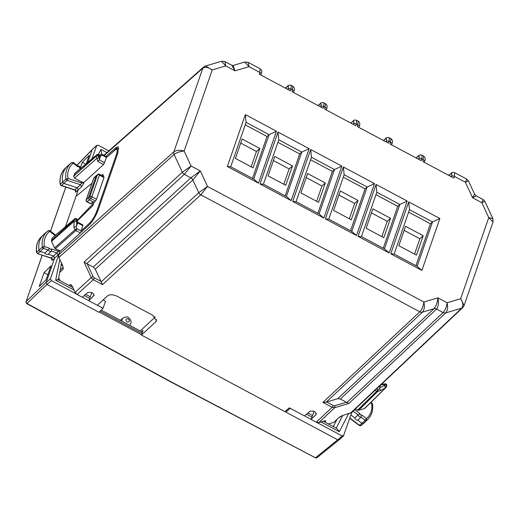 <?xml version="1.0" encoding="UTF-8"?>
<svg xmlns="http://www.w3.org/2000/svg" width="519" height="519" viewBox="0 0 519 519"><rect width="100%" height="100%" fill="white"/><g stroke="black" fill="none" stroke-linecap="round" stroke-linejoin="round"><path stroke-width="0.78" d="M224.902 61.605L231.876 65.336L234.977 70.824L225.752 65.9L224.896 61.605L221.477 61.261L225.752 65.9L212.226 69.929L184.135 151.035L191.089 166.009L200.315 170.933L190.862 177.842L184.342 174.358A3.815 3.056 -132.4 0 1 182.338 172.237L191.089 166.009L184.342 174.358L86.712 263.607L93.251 267.064L95.256 269.186L102.496 284.633L93.271 279.709L91.266 277.587L75.106 292.353L72.439 286.611L70.882 284.626L70.097 284.633L69.098 285.476M102.496 284.633L200.769 194.8L207.516 186.451L423.88 302.019C424.827 306.45 424.354 309.83 422.46 312.159L433.955 308.734A3.815 3.062 -133.1 0 1 436.57 309.084C438.497 306.333 438.938 302.59 437.906 297.841C437.452 302.389 436.135 306.022 433.955 308.734L337.72 398.696L326.198 402.141L322.948 402.387L332.173 407.318L334.794 407.662L318.861 422.55L324.057 421.006L325.685 421.149L324.764 422.038M325.776 420.773L325.685 421.149L324.991 420.779M336.409 420.533L335.975 420.299M328.417 423.984L333.704 422.408L339.478 417.042L343.078 415.343L351.48 412.553L462.792 307.546M60.256 270.023L63.234 267.266M105.863 156.368L115.789 147.759L118.287 146.747L117.865 153.047L98.234 209.747C95.768 216.215 92.693 221.328 89.015 225.077L59.704 251.767L58.666 254.758L58.881 257.411L62.669 265.566L63.221 268.985M86.712 263.607L84.059 262.069L182.338 172.237L174.086 154.467A3.815 3.062 -131.8 0 1 173.871 151.808C176.363 150.121 179.782 149.861 184.135 151.035C179.911 151.451 176.564 152.592 174.086 154.467L58.881 257.411M59.789 272.345L62.994 269.367L63.331 268.407M59.938 280.578L58.686 277.879M346.835 402.543L348.813 403.484L445.711 312.912A3.815 3.062 -133.1 0 1 443.09 312.561L346.835 402.543L346.374 402.27L334.826 405.709L334.794 407.662L348.813 403.484M101.134 281.927L198.764 192.679L207.516 186.451L200.315 170.933L192.86 179.963L198.764 192.679A3.815 3.056 -132.4 0 0 200.769 194.8L419.845 311.815C421.908 309.506 423.257 306.242 423.88 302.019L437.906 297.841L447.131 302.772C448.072 307.203 447.599 310.583 445.711 312.912L461.767 308.124L350.448 413.143M337.72 398.696L340.334 399.04L436.57 309.084L443.09 312.561C445.159 310.258 446.509 306.995 447.131 302.772L460.664 298.736C463.117 302.72 463.486 305.853 461.767 308.124A3.815 3.082 -133.3 0 0 462.773 307.566A3.815 3.082 -133.3 0 0 462.805 307.533M263.399 184.206L260.025 183.986L291.159 200.613L309.142 148.687L278.009 132.06L278.774 139.812L263.399 184.206L286.41 196.5L301.786 152.106L299.703 153.955L285.191 195.851M278.774 139.812L301.786 152.106L309.142 148.687M277.905 142.316L299.703 153.955M351.778 231.409L356.527 235.529L374.504 183.596L343.37 166.969L344.136 174.728L328.761 219.122L351.778 231.409L367.147 187.022L365.065 188.864L350.559 230.76M344.136 174.728L367.147 187.022L374.504 183.596M343.267 177.226L365.065 188.864M230.715 166.748L227.348 166.528L258.481 183.155L276.465 131.229L245.325 114.602L246.09 122.361L230.715 166.748L253.733 179.042L269.102 134.648L267.019 136.497L252.513 178.393M246.09 122.361L269.102 134.648L276.465 131.229M245.228 124.858L267.019 136.497M384.456 248.867L389.205 252.98L407.188 201.054L376.054 184.427L376.813 192.179L361.445 236.573L384.456 248.867L399.831 204.473L397.742 206.322L383.236 248.218M376.813 192.179L399.831 204.473L407.188 201.054M375.951 194.683L397.742 206.322M319.094 213.958L323.843 218.071L341.826 166.145L310.693 149.511L311.452 157.27L296.083 201.664L319.094 213.958L334.47 169.564L332.381 171.413L317.875 213.303M311.452 157.27L334.47 169.564L341.826 166.145M310.589 159.768L332.381 171.413M417.14 266.325L421.889 270.438L439.865 218.512L408.732 201.885L409.497 209.637L394.122 254.031L417.14 266.325L432.509 221.931L430.426 223.78L415.92 265.67M409.497 209.637L432.509 221.931L439.865 218.512M408.628 212.141L430.426 223.78M451.303 176.745L451.485 176.233A2.29 1.239 -160.9 0 1 454.43 176.376L453.833 178.095L422.751 161.493L423.634 156.089L421.999 155.22C420.176 154.733 418.963 154.98 418.366 155.953L416.296 158.048M474.554 194.087L472.569 197.733L465.368 182.221L454.43 176.376L454.683 172.678L466.763 179.126L465.368 182.221L468.423 180.884L474.554 194.087L476.215 195.845L483.195 199.568L484.856 201.327L481.801 202.663L488.749 217.63L492.875 218.609L484.856 201.327M483.195 199.575L481.801 202.663L472.569 197.733L476.215 195.845M493.05 221.957L488.749 217.63L460.664 298.736L464.129 305.47L493.05 221.957L492.881 218.616M221.477 61.261L205.498 66.017L212.226 69.929C208.391 67.249 205.258 66.672 202.825 68.19L173.871 151.808L58.666 254.758M233.148 65.459L244.728 62.014L249.003 66.653L234.977 70.824L233.148 65.465L231.876 65.336M260.81 74.996L261.102 74.152A2.29 1.239 -160.9 0 0 259.941 72.491L249.003 66.653L248.147 62.358L260.233 68.813M287.896 89.463L288.077 88.95A2.29 1.239 -160.9 0 1 291.023 89.093L290.426 90.819L259.344 74.211L260.227 68.813C261.933 70.26 262.225 72.037 261.102 74.152M320.58 106.92L320.755 106.408A2.29 1.239 -160.9 0 1 323.707 106.551L323.11 108.27L292.022 91.668L292.911 86.264C294.61 87.717 294.902 89.495 293.786 91.61A2.29 1.239 -160.9 0 0 292.619 89.949L291.023 89.093L291.25 85.382L292.917 86.271M353.257 124.378L353.439 123.866A2.29 1.239 -160.9 0 1 356.384 124.009L355.794 125.728L324.706 109.126L325.588 103.722C327.294 105.169 327.586 106.953 326.464 109.061A2.29 1.239 -160.9 0 0 325.303 107.407L323.707 106.551L323.927 102.84M385.941 141.83L386.117 141.317A2.29 1.239 -160.9 0 1 389.068 141.466L388.471 143.186L357.39 126.578L358.272 121.18L356.631 120.304M418.625 159.288L418.801 158.775A2.29 1.239 -160.9 0 1 421.752 158.918L421.156 160.637L390.067 144.035L390.956 138.638L389.289 137.749M389.205 252.98L358.071 236.353L361.445 236.573M358.071 236.353L376.054 184.427M258.481 183.155L253.733 179.042M227.348 166.528L245.325 114.602M323.843 218.071L292.71 201.437L296.083 201.664M292.71 201.437L310.693 149.511M291.159 200.613L286.41 196.5M260.025 183.986L278.009 132.06M356.527 235.529L325.387 218.895L328.761 219.122M325.387 218.895L343.37 166.969M421.889 270.438L390.755 253.81L394.122 254.031M390.755 253.81L408.732 201.885M340.334 399.04L346.374 402.27M75.106 292.353L77.11 294.474L82.294 297.244L87.601 292.599C91.668 291.847 93.731 292.943 93.783 295.901L94.127 294.902M94.095 295.389L88.833 300.735L91.882 292.638M314.118 411.34L311.063 419.436L316.019 414.603C315.961 411.645 313.898 410.548 309.83 411.301L304.523 415.946L289.33 407.83L284.925 411.69L141.434 335.047L143.049 330.389L141.596 331.68M316.363 413.604L316.331 414.091M311.063 419.436L316.246 422.207L318.861 422.55M156.569 319.548L155.804 321.767L156.478 320.755L152.605 315.189L117.313 296.336C113.142 294.396 109.853 294.26 107.433 295.934L97.325 305.276L88.833 300.735M155.181 317.083L140.772 330.402L140.526 331.109M155.804 321.767L141.434 335.047M91.954 183.22L76.001 196.351L78.278 189.766L81.632 186.704L83.819 183.045L81.853 182.948L80.464 184.686L67.1 180.378A1.395 1.129 -132.4 0 1 65.997 179.107L67.989 178.484L67.1 180.378L63.837 183.467A1.525 1.233 -132.4 0 1 62.63 182.072A22.881 18.47 -132.4 0 1 67.185 166.417A22.881 18.47 -132.4 0 1 67.84 165.821L71.174 162.953A22.752 18.366 -132.4 0 1 71.616 162.59L71.174 162.953A22.752 18.366 -132.4 0 0 65.997 179.107L60.379 184.213A22.791 18.399 -132.4 0 1 64.914 168.623L67.185 166.417M75.125 173.216L73.627 176.239L74.509 178.153L82.106 182.208L81.853 182.948L67.989 178.484A21.227 17.133 -132.4 0 1 73.185 163.213L71.616 162.59L73.367 162.544L77.48 165.73C79.375 166.106 80.335 166.813 80.361 167.851L80.88 168.247M77.266 165.84L77.895 166.781L73.185 163.213L73.108 162.687M61.19 185.627L61.508 185.517A1.434 1.155 -132.4 0 1 60.379 184.213L60.236 184.517C59.309 178.023 60.866 172.723 64.914 168.623M103.047 176.33L103.482 175.065L102.503 174.54L101.445 175.416M102.074 175.779L102.503 174.54M65.543 226.537L76.001 196.351M77.383 220.867L92.985 205.388L92.006 204.862L77.266 220.231M92.006 204.862L93.057 201.833L90.689 203.818L86.887 201.787A1.525 0.363 118.1 0 0 87.16 201.677L89.294 199.821L94.036 202.352L95.399 201.087L96.469 199.296L103.969 177.628L103.742 176.998M93.628 178.393A1.525 0.824 19.1 0 1 93.764 178.192A1.525 1.2 -133.7 0 1 94.017 177.79A1.525 1.525 0 0 0 93.628 178.4L86.16 199.945A1.525 0.824 19.1 0 1 86.297 199.744L88.412 197.908L96.287 175.617M95.399 201.087L90.812 198.446L89.294 199.821L88.412 197.914L89.91 196.545A1.525 0.824 19.1 0 1 91.941 196.688L99.44 175.039L103.969 177.628M90.955 203.708L87.16 201.677A1.525 1.259 -131 0 1 86.297 199.744L93.764 178.192L97.41 174.897A1.525 0.824 19.1 0 1 99.44 175.039A1.525 0.428 -60.2 0 0 99.46 174.28A1.525 1.525 0 0 0 97.734 174.429A1.525 1.252 -129.4 0 0 97.41 174.897L89.91 196.545A1.525 1.194 -132.2 0 0 90.812 198.446A1.525 0.422 -60.1 0 0 91.941 196.688L96.469 199.296M118.838 148.752C116.794 148.564 115.581 148.888 115.218 149.719L106.479 157.465L102.379 155.272A1.525 0.363 -61.9 0 0 102.431 154.539A1.525 1.525 0 0 0 101.289 154.415M73.627 176.239L96.216 156.206L96.56 155.207C97.39 154.746 98.305 155.071 99.317 156.174A1.525 1.479 -64.2 0 0 98.526 154.545A1.525 1.479 -64.2 0 0 98.519 154.545A1.525 1.479 -64.2 0 0 97.248 154.552A1.525 1.239 -130.2 0 0 96.56 155.207L74.451 173.865M74.509 178.153L97.105 158.12A1.525 1.213 48.4 0 1 96.216 156.206A1.525 0.824 19.1 0 1 97.786 156.141A1.525 0.824 19.1 0 1 98.967 157.173A1.525 1.22 170.6 0 1 97.105 158.12L97.637 161.37L99.421 159.936L100.472 155.843L98.519 154.545A1.525 1.525 0 0 0 96.871 154.753L74.755 173.411M82.106 182.208L84.078 182.286L103.573 164.536L106.479 157.465M100.472 155.843L102.379 155.272A1.525 0.837 -106.6 0 0 101.283 154.415M42.24 255.231L26.067 301.798A1.525 0.824 -160.9 0 0 26.034 301.87A1.525 0.824 -160.9 0 0 26.015 301.928M91.947 158.911L96.793 145.314L92.213 149.517L96.502 145.755L98.227 145.242L108.821 150.899M87.73 162.466L92.213 149.517M86.329 163.647L89.184 155.415L82.261 162.291L85.726 164.16M82.261 162.291L80.348 167.825M106.901 152.599L100.978 149.433L101.705 154.357M77.895 166.781A1.109 0.895 -132.4 0 1 79.556 168.046L80.192 168.059M81.632 186.704L80.464 184.686L74.937 189.844L61.508 185.517L63.837 183.467L77.117 187.742L78.278 189.766L76.098 191.861L75.06 189.312M58.524 255.432L50.453 278.722L46.126 282.621L54.651 257.988L53.515 255.964L48.222 254.187L51.439 251.086A2.634 2.128 -132.4 0 1 48.131 249.976L43.427 248.393L40.164 251.481A1.525 1.233 47.6 0 1 38.977 250.08A22.881 18.47 47.6 0 1 43.564 234.633A22.881 18.47 47.6 0 1 44.212 234.043L47.553 231.169A22.752 18.366 47.6 0 0 42.344 247.115A1.395 1.129 47.6 0 0 43.427 248.393L44.336 246.506L42.344 247.115L36.719 252.221A1.434 1.155 47.6 0 0 37.835 253.532L40.164 251.481L44.816 253.045L48.131 249.976L49.662 248.296L44.336 246.506A21.227 17.133 47.6 0 1 49.694 231.318L48.137 230.689A22.752 18.366 47.6 0 0 47.553 231.169L48.137 230.689M44.05 272.663L50.946 265.825L46.146 279.702L39.23 286.566L44.05 272.663L47.865 274.726M80.964 232.408L81.035 230.949L82.858 225.681L82.612 225.058M92.985 205.388L94.036 202.352M54.995 235.438L49.694 231.318L49.636 230.812M55.494 235.016L49.889 230.663L48.163 230.67M41.293 236.839C37.29 240.887 35.72 246.116 36.583 252.526L36.719 252.221A22.791 18.399 47.6 0 1 41.293 236.839L43.564 234.633M37.517 253.642L51.329 258.066L51.439 257.541M77.169 219.712L77.623 222.885L76.52 226.07L76.78 221.243C75.768 220.147 74.853 219.822 74.029 220.283A1.525 1.213 -131.6 0 0 74.12 221.341A1.525 0.655 3.1 0 0 75.599 221.652A1.525 0.655 3.1 0 0 76.78 221.243L77.123 220.244L77.616 222.898M51.439 240.316L52.257 237.942L74.373 219.284L74.029 220.283L51.439 240.316L51.524 241.38L54.553 247.907L75.06 229.716A1.525 0.331 -24.9 0 1 76.929 228.762A1.525 0.363 118.1 0 1 75.858 230.572L80.348 232.966M74.373 219.284A1.525 0.824 19.1 0 1 75.943 219.219A1.525 0.824 19.1 0 1 77.123 220.244A1.525 1.239 169.5 0 0 77.169 219.719A1.525 1.525 0 0 0 74.684 218.83A1.525 1.239 49.8 0 0 74.373 219.284M74.684 218.83L52.257 237.942M76.52 226.07L75.949 226.647L73.815 227.024L75.06 229.716A1.525 1.213 48.4 0 0 75.858 230.572L55.351 248.757L54.553 247.907M286.579 410.244L286.034 411.839L285.236 411.418M141.564 334.677L99.194 312.042M46.879 284.451L27.001 303.505L26.456 303.446L26.06 301.805A1.525 1.259 46.2 0 0 27.001 303.505L170.355 381.446L315.604 457.888M26.456 303.446L26.326 303.317A1.525 1.525 0 0 0 26.703 303.615L170.076 381.562L315.383 457.803A1.525 1.525 0 0 0 317.038 457.635A1.525 1.246 -129 0 1 315.643 457.68L315.137 457.648M42.188 255.212L26.034 301.87A1.525 1.525 0 0 0 25.95 302.279L26.06 301.805M46.126 282.621L47.008 284.529L98.954 312.276L103.067 308.26L97.384 305.224M50.453 278.722L51.342 280.63L76.449 294.039M82.352 297.192L88.853 300.67M103.119 299.924L105.513 301.202L103.067 308.26M61.508 263.068L58.316 279.715M59.834 259.455L55.682 280.228C57.641 279.482 58.465 279.436 58.134 280.085M44.816 253.045A2.764 2.232 47.6 0 0 48.222 254.187M49.662 248.296A1.109 0.895 47.6 0 0 51.55 248.932L51.439 251.086L56.863 252.909L58.005 254.926L59.296 253.188M59.477 252.422L59.951 250.716L55.351 248.757M60.522 251.021L59.951 250.716M58.485 250.43L56.863 252.909L51.329 258.066L52.477 260.084L58.005 254.926M51.55 248.932L58.225 251.177A1.525 0.824 -160.9 0 0 59.691 251.475M371.007 402.296L372.46 403.548C373.388 410.029 371.831 415.317 367.789 419.417L364.63 422.479A22.881 18.47 -132.4 0 1 363.975 423.076A22.881 18.47 -132.4 0 1 363.534 423.439A1.525 1.233 -132.4 0 1 361.899 423.329L357.786 420.208L361.055 417.12L365.207 420.267L359.602 425.398L349.819 417.983M367.789 419.417A22.752 18.366 -132.4 0 1 366.706 420.371A1.395 1.129 -132.4 0 1 365.207 420.267L366.44 418.554L366.706 420.371L361.14 425.502A1.434 1.155 -132.4 0 1 359.602 425.398L359.55 424.892M371.215 402.575L372.318 403.847M370.41 402.887L371.63 403.282A21.227 17.133 -132.4 0 1 366.44 418.554L361.73 414.979L361.055 417.12A2.634 2.128 47.6 0 1 358.123 414.895L354.775 417.925A2.764 2.232 47.6 0 0 357.786 420.208M361.049 425.561L361.574 425.139A22.791 18.399 -132.4 0 1 361.14 425.502L359.349 425.548L349.728 418.249M386.629 386.071A1.525 0.824 -160.9 0 0 386.752 385.883A1.525 0.824 -160.9 0 0 386.155 384.884A1.525 0.824 -160.9 0 0 384.579 384.469L384.229 385.468C386.019 385.857 386.7 386.396 386.285 387.07L386.402 386.889A1.525 1.525 0 0 1 386.032 387.466A1.525 1.226 -134.6 0 1 385.611 387.719L380.193 390.671L377.761 391.397A1.525 0.837 73.4 0 0 377.78 389.458A1.525 0.363 118.1 0 1 376.71 391.261A1.525 1.226 45.4 0 0 377.761 391.397L358.597 410.308L364.494 408.55L385.611 387.719L384.229 385.468L379.642 387.972L380.661 385.027M365.175 407.895L364.494 408.55M380.914 384.787L384.579 384.469A1.525 0.85 -95 0 1 385.176 383.865L381.556 384.177M379.642 387.972L380.193 390.671M355.288 408.959L358.597 410.308M351.804 412.248L343.52 435.817M343.786 435.402L342.06 435.915L316.953 422.505M339.601 439.379L337.875 439.891L342.06 435.915M286.034 411.839L290.335 408.284M285.93 412.144L337.875 439.891M304.582 415.894L311.089 419.371M337.032 419.32L333.289 426.586M338.388 418.061L342.06 415.687M320.969 421.928L339.309 431.724L337.045 428.597L323.272 421.24M361.73 414.979A1.109 0.895 -132.4 0 1 360.069 413.721L358.123 414.895L353.037 411.087M350.863 414.96L354.775 417.925M353.887 410.282L351.551 412.981M154.72 316.635L154.279 317.92M390.509 218.265L372.863 208.839L366.142 228.243L383.794 237.67L390.509 218.265L387.187 221.302L381.874 236.645M371.455 212.9L387.187 221.302M259.785 148.44L253.064 167.845L235.418 158.418L242.139 139.014L259.785 148.44L256.464 151.477L251.151 166.82M292.469 165.898L285.748 185.302L268.102 175.876L274.817 156.472L292.469 165.898L289.141 168.934L273.416 160.533M325.283 182.954L318.569 202.358L300.916 192.932L307.637 173.528L325.283 182.954L321.962 185.99L306.229 177.589M357.967 200.412L351.246 219.816L333.6 210.39L340.321 190.986L357.967 200.412L354.646 203.448L338.913 195.047M423.193 235.723L416.472 255.127L398.826 245.701L405.547 226.297L423.193 235.723L419.871 238.759L404.139 230.358M414.558 254.102L419.871 238.759M316.648 201.333L321.962 185.99M283.828 184.277L289.141 168.934M349.332 218.791L354.646 203.448M240.732 143.075L256.464 151.477M70.097 284.633L71.843 285.56M205.498 66.017L203.526 67.12A3.815 3.075 -131.5 0 0 202.825 68.19L104.17 155.466M95.256 269.186L192.86 179.963A3.815 3.056 -132.4 0 0 190.862 177.842L93.251 267.064M451.485 176.233C452.231 173.794 451.939 173.074 450.609 174.073L451.05 173.411C451.64 172.431 452.853 172.191 454.683 172.678L454.657 172.658M358.856 127.363L359.148 126.519A2.29 1.239 -160.9 0 0 357.98 124.858L356.384 124.009L356.611 120.291M391.54 144.82L391.832 143.977A2.29 1.239 -160.9 0 0 390.664 142.316L389.068 141.466L389.321 137.762C387.492 137.275 386.279 137.522 385.682 138.495L383.612 140.591M424.218 162.278L424.51 161.435A2.29 1.239 -160.9 0 0 423.348 159.774L421.752 158.918L422.005 155.22M115.789 147.759L117.281 148.557M450.609 174.073L448.98 175.5M288.077 88.95C288.824 86.511 288.532 85.791 287.202 86.79L285.573 88.224M291.276 85.395C289.446 84.908 288.24 85.155 287.643 86.128L287.202 86.79M320.755 106.408C321.508 103.969 321.216 103.249 319.879 104.248L318.251 105.675M325.595 103.722L323.953 102.846C322.13 102.366 320.917 102.606 320.32 103.586L319.879 104.248M353.439 123.866C354.185 121.427 353.893 120.706 352.563 121.706L350.935 123.133M350.74 123.029L352.563 121.706M386.117 141.317C386.869 138.878 386.577 138.158 385.241 139.157M418.801 158.775C419.547 156.336 419.261 155.616 417.925 156.615M100.926 281.408L94.348 277.892A1.525 0.363 -61.9 0 1 93.271 279.709L77.11 294.474M326.198 402.141L422.46 312.159A3.815 3.062 -133.1 0 1 419.845 311.815L322.948 402.387M316.246 422.207L332.173 407.318A1.525 0.363 -61.9 0 0 333.256 405.501L326.672 401.985M87.211 263.84L93.148 276.621L91.266 277.587L84.059 262.069M93.148 276.621L94.348 277.892M333.256 405.501L334.826 405.709M117.534 154.007L116.503 154.208C117.884 149.706 117.359 148.363 114.913 150.166L115.218 149.719M106.473 157.484L114.913 150.166M97.708 211.149A1.525 0.824 19.1 0 0 96.709 211.356L116.503 154.208M99.427 159.93L98.967 157.173L99.317 156.174L100.524 156.757M104.656 162.732L99.421 159.936M103.573 164.536L97.637 161.37M92.11 149.822L77 165.302M65.822 187.119L50.564 231.189M100.978 149.433L98.376 154.487M79.556 168.046L80.38 168.669M76.098 191.861C75.404 192.432 75.274 192.011 75.722 190.603M46.23 282.317L26.216 301.5M52.095 258.832C51.653 260.233 51.777 260.648 52.477 260.084M96.709 211.356C94.828 216.306 92.479 220.212 89.664 223.079L81.042 230.929M83.819 183.045L84.078 182.286M89.832 224.273L89.664 223.079M73.815 227.024L74.12 221.341L51.524 241.38M77.623 222.885L82.858 225.681M75.949 226.647L76.929 228.762L81.035 230.949M337.713 439.807L315.643 457.68M27.001 303.505L26.67 303.583M51.342 280.63L47.008 284.529M100.173 311.089L141.998 333.432M62.754 265.747L61.268 264.95M55.682 280.228L74.029 290.024M84.279 295.506L89.651 298.367M129.237 321.255A1.842 1.486 47.6 0 0 128.167 318.945A1.842 1.486 47.6 0 0 126.078 319.568A1.842 1.486 47.6 0 0 127.149 321.877A1.842 1.486 47.6 0 0 129.237 321.255M121.978 321.203A4.892 3.951 -132.4 0 1 122.16 319.367A4.892 3.951 -132.4 0 1 123.12 317.926L120.337 320.327M129.724 325.154L129.724 325.154A4.892 3.951 -132.4 0 1 129.594 325.27L130.788 323.473C131.424 322.241 131.054 320.606 129.685 318.575C128.011 317.946 128.783 315.578 123.12 317.926M386.285 387.07A1.525 1.226 -134.6 0 1 386.032 387.466L364.928 408.297M376.619 388.835L377.78 389.458L379.694 388.887M375.01 390.359L376.71 391.261L357.552 410.172M336.215 428.149L342.761 415.44M339.309 431.724L348.599 413.695M306.515 414.207L311.88 417.075M360.069 413.721L354.62 409.588M293.786 91.61L293.495 92.453M326.464 109.061L326.172 109.911M464.129 305.477L462.773 307.566M203.545 67.1L103.852 155.291M466.763 179.126L468.423 180.884M248.147 62.358L244.715 62.014M356.637 120.304C354.808 119.818 353.601 120.064 353.004 121.044M359.148 126.519C360.264 124.411 359.972 122.627 358.272 121.18M391.832 143.977C392.948 141.862 392.656 140.085 390.95 138.638M424.51 161.435C425.632 159.32 425.333 157.542 423.634 156.089M451.05 173.411L448.786 175.396M287.643 86.128L285.379 88.12M320.32 103.586L318.056 105.571M385.688 138.495L383.418 140.487M418.366 155.953L416.102 157.945M75.839 190.421L75.657 191.115L74.742 189.993L61.197 185.627L60.236 184.517M99.46 174.28L104.034 176.895M96.294 175.617L97.734 174.429M94.017 177.79L96.229 175.675M106.908 156.926L102.431 154.539M99.414 154.973L101.276 154.422M92.187 149.595L76.922 165.243M65.777 187.106L50.518 231.156M36.583 252.526L37.53 253.648L51.134 258.222L52.036 259.331L52.211 258.65M86.167 199.938A1.525 1.525 0 0 0 86.887 201.787M77.616 222.113L82.904 224.941M101.186 310.096L142.446 332.134M58.219 279.663L72.842 287.474M85.641 294.312L90.209 296.751M361.574 425.139L363.975 423.076M385.169 383.865A1.525 1.525 0 0 1 386.746 385.889L386.402 386.882M338.732 440.067L317.038 457.635M339.335 439.788L343.526 435.811M307.877 413.014L312.444 415.453"/></g></svg>
